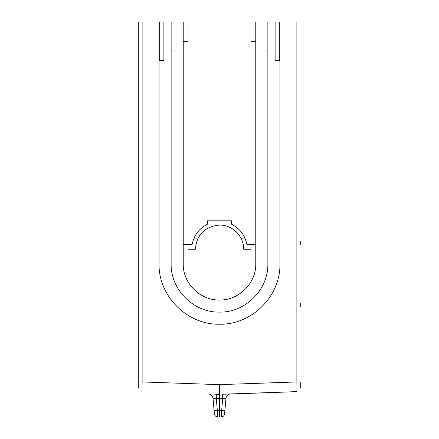 <?xml version="1.0" encoding="UTF-8"?>
<svg xmlns="http://www.w3.org/2000/svg" width="439" height="439" viewBox="0 0 439 439"><rect width="100%" height="100%" fill="white"/><g stroke="black" fill="none" stroke-linecap="round" stroke-linejoin="round"><path stroke-width="0.66" d="M300.26 388.235L300.26 381.935M300.26 381.946L300.26 382.715M300.26 241.022L300.26 244.528M216.295 394.211L216.312 398.623L219.495 398.733L219.5 384.641L296.879 381.941L296.994 391.621L229.526 394.096M296.874 381.925L296.874 21.95L300.26 21.95M296.874 21.95L279.226 21.95L279.226 60.637M222.6 394.211L296.967 391.615M219.5 389.903L219.5 390.452M230.579 393.937L222.617 394.211L229.674 394.057M222.688 394.211L222.699 398.617L225.959 398.343C226.442 395.753 227.995 394.282 230.607 393.931L222.705 394.211M279.95 21.95L279.95 263.751C280.713 296.073 251.81 324.959 219.5 324.201C187.19 324.964 158.287 296.067 159.05 263.751L159.05 21.95L142.126 21.95L142.126 381.93L138.735 381.941L138.729 388.23M138.74 244.528L138.74 302.921M219.5 394.321L210.824 394.019M138.74 382.599L138.746 386.924M230.47 393.942L230.607 393.931C227.989 394.282 226.442 395.753 225.959 398.343C226.442 395.753 227.995 394.282 230.607 393.931C227.989 394.282 226.442 395.753 225.959 398.343L224.598 413.895C224.258 415.711 223.171 416.743 221.344 416.984L221.47 415.272M142.006 391.621L142.126 381.941L219.5 384.641M138.74 381.93L138.74 21.95L142.126 21.95M159.774 60.637L159.774 21.95L159.05 21.95M279.95 60.637L275.116 60.637L275.116 21.95L267.861 21.95L267.861 263.751C268.47 289.608 245.352 312.716 219.5 312.107C193.648 312.716 170.53 289.603 171.139 263.751L171.139 21.95L163.884 21.95L163.884 60.637L159.05 60.637M219.5 385.612L219.5 388.032L219.5 385.612M244.951 238.119L240.951 238.119M198.049 238.119L194.049 238.119M225.317 405.663L225.959 398.343C226.442 395.753 227.989 394.282 230.607 393.931M224.79 411.667L224.905 410.361L221.662 410.355L221.344 416.984L219.5 417.05L219.637 416.595M219.774 410.421L221.662 410.361L222.688 398.617L219.495 398.733L219.5 410.427L219.774 410.421L219.5 417.05L219.5 410.432L217.338 410.355L219.5 410.416M208.53 393.942L208.393 393.931C211.005 394.282 212.558 395.753 213.041 398.343L216.301 398.617M213.041 398.343C212.558 395.753 211.011 394.282 208.393 393.931C211.011 394.282 212.558 395.753 213.041 398.343L213.041 398.343C212.558 395.753 211.005 394.282 208.393 393.931C211.011 394.282 212.558 395.753 213.041 398.343L214.402 413.9C214.742 415.711 215.829 416.743 217.656 416.984L217.338 410.355L214.095 410.361L214.364 413.472M222.293 416.798L221.344 416.984C223.171 416.743 224.258 415.711 224.598 413.9L224.598 413.9M214.342 413.187L214.172 411.272M219.363 413.094L219.248 417.039L217.656 416.984L219.5 417.05M267.861 50.968L263.021 50.968L263.021 21.95L255.772 21.95L255.772 41.293L250.932 41.293L250.932 21.95L188.068 21.95L188.068 41.293L183.228 41.293L183.228 21.95L175.979 21.95L175.979 50.968L171.139 50.968M217.656 416.984L216.707 416.798M255.772 41.293L255.772 263.751C256.228 283.15 238.887 300.474 219.5 300.018C200.113 300.474 182.772 283.139 183.228 263.751L183.228 244.408L192.117 244.408C194.022 235.244 199.119 228.51 207.411 224.197L207.411 220.817L231.589 220.817L231.589 224.197C239.892 228.521 244.989 235.26 246.883 244.408L255.772 244.408M183.228 41.293L183.228 244.408M237.29 232.868L236.177 231.737M221.377 225.136L218.254 225.097M203.367 231.232L202.088 232.467M250.932 244.408L250.932 249.242L243.678 249.242C243.985 236.314 232.423 224.757 219.5 225.064C204.826 226.508 196.765 234.563 195.322 249.242L188.068 249.242L188.068 244.408M231.589 224.203C239.875 228.521 244.973 235.26 246.883 244.408M192.117 244.408C194.027 235.26 199.125 228.521 207.411 224.203M300.265 381.93L296.874 381.897M220.532 410.394L221.662 410.361M216.312 398.617L217.338 410.355M300.26 306.921L300.26 302.921M224.905 410.361L224.636 413.461M208.503 393.937L209.326 394.057M138.74 382.852L138.74 387.895"/></g></svg>
